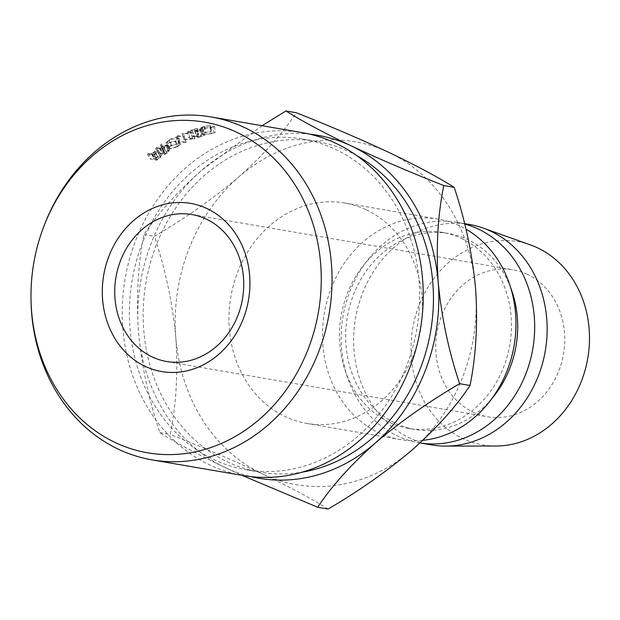 <?xml version="1.0" encoding="UTF-8"?>
<svg xmlns="http://www.w3.org/2000/svg" width="620" height="620" viewBox="0 0 620 620"><rect width="100%" height="100%" fill="white"/><g stroke="black" fill="none" stroke-linecap="round" stroke-linejoin="round"><path stroke-width="0.46" stroke-dasharray="3.1 2.33" d="M527.264 274.319A74.563 64.185 -80.2 0 0 512.895 269.77A74.563 64.185 -80.2 0 0 438.906 323.834A74.563 64.185 -80.2 0 0 473.231 412.192A74.563 64.185 -80.2 0 0 487.599 416.741A74.563 64.185 -80.2 0 0 561.588 362.677A74.563 64.185 -80.2 0 0 527.264 274.319M335.319 149.304A167.772 144.421 99.8 0 1 412.548 348.099A167.772 144.421 99.8 0 1 246.078 469.751A167.772 144.421 99.8 0 1 213.745 459.521A167.772 144.421 99.8 0 1 136.516 260.718A167.772 144.421 99.8 0 1 302.986 139.066A167.772 144.421 99.8 0 1 335.319 149.304M302.242 132.633A173.988 149.769 -80.2 0 0 129.603 258.788A173.988 149.769 -80.2 0 0 209.692 464.954A173.988 149.769 -80.2 0 0 243.226 475.563M356.795 155.636A167.772 144.421 -80.2 0 0 349.099 151.675A167.772 144.421 -80.2 0 0 316.774 141.438A167.772 144.421 -80.2 0 0 150.304 263.089A167.772 144.421 -80.2 0 0 227.532 461.892A167.772 144.421 -80.2 0 0 259.858 472.122A167.772 144.421 -80.2 0 0 302.328 472.13M366.242 209.816A111.848 96.278 99.8 0 1 417.725 342.349A111.848 96.278 99.8 0 1 306.745 423.445A111.848 96.278 99.8 0 1 285.192 416.625A111.848 96.278 99.8 0 1 233.709 284.092A111.848 96.278 99.8 0 1 344.681 202.988A111.848 96.278 99.8 0 1 366.242 209.816M422.832 440.316A111.848 96.278 99.8 0 1 400.249 439.541A111.848 96.278 99.8 0 1 378.688 432.714A111.848 96.278 99.8 0 1 327.205 300.181A111.848 96.278 99.8 0 1 438.185 219.085A111.848 96.278 99.8 0 1 459.738 225.905A111.848 96.278 99.8 0 1 465.93 229.144M461.474 238.468A99.425 85.583 99.8 0 1 507.238 356.275A99.425 85.583 99.8 0 1 408.588 428.366A99.425 85.583 99.8 0 1 389.43 422.298A99.425 85.583 99.8 0 1 343.666 304.49A99.425 85.583 99.8 0 1 442.308 232.399A99.425 85.583 99.8 0 1 461.474 238.468M491.691 398.854A99.425 85.583 99.8 0 1 414.819 429.435A99.425 85.583 99.8 0 1 395.661 423.367A99.425 85.583 99.8 0 1 349.897 305.567A99.425 85.583 99.8 0 1 448.547 233.476A99.425 85.583 99.8 0 1 467.705 239.537A99.425 85.583 99.8 0 1 510.771 287.998M420.011 442.928A111.848 96.278 99.8 0 1 418.942 442.757A111.848 96.278 99.8 0 1 397.389 435.93A111.848 96.278 99.8 0 1 345.906 303.397A111.848 96.278 99.8 0 1 456.886 222.301A111.848 96.278 99.8 0 1 464.682 224.029M431.411 444.904A111.848 96.278 99.8 0 1 409.859 438.077A111.848 96.278 99.8 0 1 358.376 305.544A111.848 96.278 99.8 0 1 469.356 224.448M495.899 446.02A103.153 88.792 99.8 0 1 462.877 438.619A103.153 88.792 99.8 0 1 417.679 309.109A103.153 88.792 99.8 0 1 530.503 244.947M328.089 509.043C311.79 498.79 289.982 487.134 262.678 474.068A173.988 149.769 -80.2 0 0 412.564 449.585A173.988 149.769 -80.2 0 0 475.602 288.734A173.988 149.769 99.8 0 0 388.756 152.365A173.988 149.769 -80.2 0 0 238.863 176.855A173.988 149.769 -80.2 0 0 175.824 337.706A173.988 149.769 -80.2 0 0 262.678 474.068C234.244 460.792 203.438 447.586 170.26 434.45C176.227 405.061 178.087 372.806 175.824 337.706C172.523 302.816 165.377 269.018 154.388 236.305C184.923 218.527 213.078 198.702 238.863 176.855C263.275 155.062 282.433 133.695 296.337 112.747M309.992 134.215A173.988 149.769 -80.2 0 0 201.461 170.415A173.988 149.769 -80.2 0 0 138.423 331.266A173.988 149.769 -80.2 0 0 225.277 467.635A173.988 149.769 -80.2 0 0 251.054 476.671M262.066 125.721L201.461 170.415C177.049 192.2 157.891 213.567 143.987 234.515C138.02 263.911 136.167 296.159 138.423 331.266C141.732 366.156 148.877 399.954 159.867 432.667C176.165 442.913 197.974 454.568 225.277 467.635L242.001 475.354M159.867 432.667L170.26 434.45M143.987 234.515L154.388 236.305M31.023 300.553A173.988 149.769 99.8 0 1 43.741 226.641M182.133 133.649L182.977 136.175L177.188 135.827A173.988 149.769 99.8 0 0 176.22 136.276L184.233 136.757A173.988 149.769 99.8 0 1 184.373 136.687L183.419 133.811L193.332 132.951A173.988 149.769 99.8 0 1 193.471 132.897L188.333 131.223A173.988 149.769 99.8 0 0 187.341 131.587L191.037 132.804L182.358 133.556A173.988 149.769 99.8 0 0 182.133 133.649L182.977 136.175M203.445 129.557L202.771 129.441L203.848 135.431L204.53 135.548L203.445 129.557A173.988 149.769 99.8 0 0 197.191 131.556L198.493 137.477A167.772 144.421 99.8 0 1 204.53 135.548M197.191 131.556L190.588 130.425A173.988 149.769 99.8 0 1 196.85 128.417L197.524 128.534A173.988 149.769 99.8 0 0 192.262 130.2L194.796 130.634A173.988 149.769 99.8 0 1 200.066 128.975L200.74 129.092A173.988 149.769 99.8 0 0 195.471 130.75L197.501 131.099A173.988 149.769 99.8 0 1 202.771 129.441M161.967 143.964A173.988 149.769 99.8 0 0 160.828 144.661L160.146 147.583A173.988 149.769 99.8 0 0 159.41 148.072L156.364 147.544A173.988 149.769 99.8 0 0 155.465 148.149L162.068 149.288A173.988 149.769 99.8 0 1 164.075 147.94L166.284 146.444L166.664 144.879L161.262 146.847L161.967 143.964L164.292 149.405L163.726 152.202L168.996 150.311L168.686 151.838L166.563 153.28A167.772 144.421 99.8 0 0 164.625 154.574L158.03 153.442A167.772 144.421 99.8 0 1 158.891 152.853L161.936 153.38A167.772 144.421 99.8 0 1 162.649 152.908L163.192 150.079A167.772 144.421 99.8 0 1 164.292 149.405M167.175 145.173L169.524 150.614L167.175 145.173M177.878 137.632C175.445 137.384 172.438 138.136 168.865 139.872L165.842 143.018L166.819 143.577L175.716 141.112L178.878 138.183L177.878 137.632L179.754 143.313L170.942 145.46L168.082 148.475L169.09 149.048L177.793 146.7L180.784 143.879L179.754 143.313M213.334 126.433L210.335 127.511L202.577 128.293L201.794 127.922L204.825 126.534L210.444 125.604L204.158 126.418L200.578 128.084L201.578 134.083L202.647 134.594L211.893 133.68L215.256 132.424L211.156 133.579L203.569 134.315L202.771 133.928L205.638 132.602L211.087 131.703L204.972 132.486L201.663 133.811L200.679 127.782L201.616 128.58L211.079 127.619L214.613 126.325L213.334 126.433L214.001 132.525M152.008 153.349A173.988 149.769 99.8 0 0 151.311 153.876L148.265 153.349A173.988 149.769 99.8 0 0 147.397 154.024L154 155.155A173.988 149.769 99.8 0 1 155.899 153.706L158.03 152.04L158.247 150.397L154.605 151.52L152.008 153.349L154.799 158.472L157.309 156.705L160.882 155.636L160.727 157.224L158.681 158.836A167.772 144.421 99.8 0 0 156.845 160.231L150.249 159.1A167.772 144.421 99.8 0 1 151.086 158.457L154.132 158.976A167.772 144.421 99.8 0 1 154.799 158.472M158.79 150.699L161.44 155.938L158.79 150.699M158.03 152.04L160.727 157.224M154.605 151.52L157.309 156.705M151.311 153.876L154.132 158.976M148.265 153.349L151.086 158.457M147.397 154.024L150.249 159.1M154 155.155L156.845 160.231M154.806 159.092L156.434 157.852L160.324 156.418L157.356 151.024L160.022 156.24L158.72 158.178A167.772 144.421 99.8 0 0 157.007 159.472L154.806 159.092L151.993 153.993L153.675 152.706L157.356 151.024L155.969 153.024L158.72 158.178M153.675 152.706L156.434 157.852M157.007 159.472L154.186 154.372L151.993 153.993M154.186 154.372A173.988 149.769 99.8 0 1 155.969 153.024M210.335 127.511L211.156 133.579M202.577 128.293L203.569 134.315M204.825 126.534L205.638 132.602M209.947 125.844L210.622 131.944M210.444 125.604L211.087 131.703M204.158 126.418L204.972 132.486M201.616 128.58L202.647 134.594M211.079 127.619L211.893 133.68M214.613 126.325L215.256 132.424M168.865 139.872L170.942 145.46M166.819 143.577L169.09 149.048M175.716 141.112L177.793 146.7M177.157 146.553L169.981 148.521L169.19 148.079L171.577 145.592L178.831 143.77L179.645 144.22L177.157 146.553L175.088 140.972L167.749 143.026L166.974 142.592L169.5 140.012L176.925 138.097L177.708 138.539L175.088 140.972M169.981 148.521L167.749 143.026M171.577 145.592L169.5 140.012M178.831 143.77L176.925 138.097M166.284 146.444L168.686 151.838M161.262 146.847L163.726 152.202M160.828 144.661L163.192 150.079M160.146 147.583L162.649 152.908M159.41 148.072L161.936 153.38M156.364 147.544L158.891 152.853M155.465 148.149L158.03 153.442M162.068 149.288L164.625 154.574M162.618 153.496L164.385 152.319L168.4 151.024L165.749 145.444L168.113 150.854L166.641 152.675A167.772 144.421 99.8 0 0 164.811 153.876L162.618 153.496L160.092 148.188L161.929 146.963L165.749 145.444L164.176 147.32L166.641 152.675M164.811 153.876L162.285 148.56L160.092 148.188M162.285 148.56A173.988 149.769 99.8 0 1 164.176 147.32M197.501 131.099L198.772 137.035A167.772 144.421 99.8 0 1 203.848 135.431M198.772 137.035L196.742 136.687A167.772 144.421 99.8 0 1 201.818 135.083L201.144 134.966L200.066 128.975M195.471 130.75L196.742 136.687M200.74 129.092L201.818 135.083M194.796 130.634L196.067 136.571A167.772 144.421 99.8 0 1 201.144 134.966M196.067 136.571L193.525 136.137A167.772 144.421 99.8 0 1 198.609 134.532L197.927 134.416L196.85 128.417M192.262 130.2L193.525 136.137M197.524 128.534L198.609 134.532M190.588 130.425L191.898 136.346A167.772 144.421 99.8 0 1 197.927 134.416M191.898 136.346L198.493 137.477M183.745 139.453A167.772 144.421 99.8 0 1 183.954 139.368L182.358 133.556M187.341 131.587L188.759 137.47L192.494 138.671L191.037 132.804M192.494 138.671L183.954 139.368M188.759 137.47A167.772 144.421 99.8 0 1 189.72 137.121L188.333 131.223M176.22 136.276L178.041 141.988L186 142.492A167.772 144.421 99.8 0 1 186.132 142.43L185.024 139.616L194.773 138.826A167.772 144.421 99.8 0 1 194.905 138.772L193.471 132.897M194.905 138.772L189.72 137.121M194.773 138.826L193.332 132.951M185.024 139.616L183.419 133.811M186.132 142.43L184.373 136.687M186 142.492L184.233 136.757M178.041 141.988A167.772 144.421 99.8 0 1 178.971 141.554L177.188 135.827M184.721 141.918L178.971 141.554M155.899 153.706L158.681 158.836M164.075 147.94L166.563 153.28M161.929 146.963L164.385 152.319M191.875 214.52L512.895 269.77M246.078 469.751L259.858 472.122M306.745 423.445L400.249 439.541M408.588 428.366L414.819 429.435M418.942 442.757L420.004 442.936M456.886 222.301L464.582 223.626M442.308 232.399L448.547 233.476M344.681 202.988L438.185 219.085M302.986 139.066L316.774 141.438M166.586 361.491L487.599 416.741M202.771 133.928L201.794 127.922M168.082 148.475L165.842 143.018M178.878 138.183L180.784 143.879M169.19 148.079L166.974 142.592M179.645 144.22L177.708 138.539"/><path stroke-width="0.93" d="M145.196 366.358A85.328 73.454 99.8 0 1 109.081 255.797A85.328 73.454 99.8 0 1 207.034 208.583A85.328 73.454 99.8 0 1 243.149 319.153A85.328 73.454 99.8 0 1 145.196 366.358M206.251 219.069A74.563 64.185 -80.2 0 0 191.875 214.52A74.563 64.185 -80.2 0 0 117.893 268.592A74.563 64.185 -80.2 0 0 152.218 356.942A74.563 64.185 -80.2 0 0 166.586 361.491A74.563 64.185 -80.2 0 0 240.568 307.427A74.563 64.185 -80.2 0 0 206.251 219.069M115.328 442.579A167.772 144.421 -80.2 0 0 307.915 349.757A167.772 144.421 -80.2 0 0 236.902 132.362A167.772 144.421 -80.2 0 0 43.268 227.912A167.772 144.421 -80.2 0 0 31 299.197A167.772 144.421 -80.2 0 0 115.328 442.579M43.268 227.912L43.741 226.641A173.988 149.769 99.8 0 1 211.025 116.932A173.988 149.769 99.8 0 1 244.551 127.55A173.988 149.769 99.8 0 1 324.64 333.715A173.988 149.769 99.8 0 1 152.001 459.87A173.988 149.769 99.8 0 1 118.474 449.252A173.988 149.769 99.8 0 1 31.023 300.553L31 299.197M152.001 459.87L243.226 475.563A173.988 149.769 -80.2 0 0 415.857 349.409A173.988 149.769 -80.2 0 0 335.769 143.251A173.988 149.769 -80.2 0 0 302.242 132.633L211.025 116.932M302.328 472.13A167.772 144.421 -80.2 0 0 430.644 331.274A167.772 144.421 -80.2 0 0 356.795 155.636M465.93 229.144A111.848 96.278 99.8 0 1 513.36 349.587A111.848 96.278 99.8 0 1 422.832 440.316M510.771 287.998A99.425 85.583 99.8 0 1 491.691 398.854M464.682 224.029A111.848 96.278 99.8 0 1 478.439 229.121A111.848 96.278 99.8 0 1 530.092 361.057A111.848 96.278 99.8 0 1 420.011 442.928M464.582 223.626L469.356 224.448A111.848 96.278 99.8 0 1 483.189 228.075A111.848 96.278 99.8 0 1 490.908 231.268A111.848 96.278 99.8 0 1 544.36 355.74A111.848 96.278 99.8 0 1 445.664 446.106A111.848 96.278 99.8 0 1 431.411 444.904L420.004 442.936M483.189 228.075L530.503 244.947A103.153 88.792 99.8 0 1 537.618 247.892A103.153 88.792 99.8 0 1 586.915 362.685A103.153 88.792 99.8 0 1 495.899 446.02L445.664 446.106M251.054 476.671A173.988 149.769 -80.2 0 0 375.17 443.145C400.613 421.538 428.769 401.721 459.645 383.695C448.733 351.393 441.587 317.595 438.2 282.294C435.93 247.589 437.782 215.334 443.765 185.55C410.533 172.383 379.727 159.177 351.354 145.933C323.997 132.843 302.196 121.187 285.936 110.957L296.337 112.747C329.569 125.914 360.375 139.12 388.756 152.365C416.105 165.455 437.906 177.111 454.166 187.333C465.078 219.635 472.223 253.433 475.602 288.734C477.881 323.446 476.021 355.694 470.045 385.485C456.382 406.17 437.224 427.536 412.564 449.585C387.12 471.192 358.965 491.017 328.089 509.043L317.688 507.253C331.351 486.561 350.509 465.194 375.17 443.145A173.988 149.769 -80.2 0 0 438.2 282.294A173.988 149.769 -80.2 0 0 351.354 145.933A173.988 149.769 -80.2 0 0 309.992 134.215M242.001 475.354L317.688 507.253M285.936 110.957L262.066 125.721M443.765 185.55L454.166 187.333M459.645 383.695L470.045 385.485"/></g></svg>
